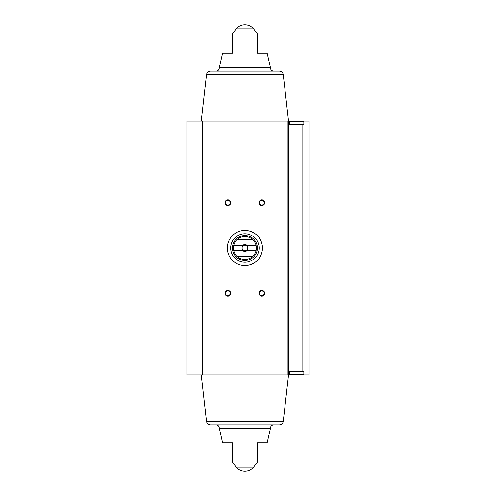 <?xml version="1.0" encoding="UTF-8"?>
<svg xmlns="http://www.w3.org/2000/svg" width="496" height="496" viewBox="0 0 496 496"><rect width="100%" height="100%" fill="white"/><g stroke="black" fill="none" stroke-linecap="round" stroke-linejoin="round"><path stroke-width="0.74" d="M302.851 371.51L302.851 124.49L303.843 124.49L303.843 121.086L308.946 121.086L308.946 374.914L303.843 374.914L303.843 371.51L288.536 371.51M202.294 121.086L187.054 121.086L187.054 374.914L202.294 374.914L202.294 121.086L288.536 121.086L288.536 374.914L202.294 374.914M302.851 124.49L288.536 124.49M232.407 53.171L232.407 33.778L232.407 53.171L222.599 53.171L219.331 67.537L270.438 67.537L267.164 53.171L257.356 53.171L257.356 33.778L257.356 53.171M236.189 28.861L253.58 28.861A11.34 11.34 0 0 0 236.189 28.861L232.407 33.778M232.407 462.222L236.189 467.139L253.58 467.139L257.356 462.222M232.407 442.829L232.407 462.222L232.407 442.829L232.407 462.222L232.407 442.829L222.599 442.829L219.3 428.067L270.463 428.067C270.649 426.132 271.709 425.072 273.649 424.88M219.331 428.463L270.438 428.463L267.164 442.829L257.356 442.829L257.356 462.222L257.356 442.829M261.888 199.814A2.833 2.833 0 0 1 264.343 204.061A2.833 2.833 0 0 1 259.433 204.061A2.833 2.833 0 0 1 261.888 199.814M227.875 290.52A2.833 2.833 0 0 1 230.33 294.773A2.833 2.833 0 0 1 225.42 294.773A2.833 2.833 0 0 1 227.875 290.52M261.888 290.52A2.833 2.833 0 0 1 264.343 294.773A2.833 2.833 0 0 1 259.433 294.773A2.833 2.833 0 0 1 261.888 290.52M227.875 199.814A2.833 2.833 0 0 1 230.33 204.061A2.833 2.833 0 0 1 225.42 204.061A2.833 2.833 0 0 1 227.875 199.814M219.3 428.067C219.114 426.132 218.054 425.072 216.12 424.88L210.44 424.88C208.239 424.706 206.925 423.528 206.497 421.358L283.266 421.358L288.536 374.914L303.843 374.914M219.3 67.933L270.463 67.933C270.649 69.868 271.709 70.928 273.649 71.12L216.12 71.12C218.054 70.928 219.114 69.868 219.3 67.933L219.331 67.537M283.266 74.642L206.497 74.642C206.925 72.472 208.239 71.294 210.44 71.12L279.322 71.12C281.53 71.294 282.844 72.472 283.266 74.642L288.536 121.086M210.44 424.88L279.322 424.88C281.53 424.706 282.844 423.528 283.266 421.358M206.497 421.358L201.227 374.914M227.875 200.303A2.344 2.344 0 0 1 229.902 203.819A2.344 2.344 0 0 1 225.847 203.819A2.344 2.344 0 0 1 227.875 200.303M261.888 291.009A2.344 2.344 0 0 1 263.922 294.525A2.344 2.344 0 0 1 259.861 294.525A2.344 2.344 0 0 1 261.888 291.009M227.875 291.009A2.344 2.344 0 0 1 229.902 294.525A2.344 2.344 0 0 1 225.847 294.525A2.344 2.344 0 0 1 227.875 291.009M261.888 200.303A2.344 2.344 0 0 1 263.922 203.819A2.344 2.344 0 0 1 259.861 203.819A2.344 2.344 0 0 1 261.888 200.303M289.559 371.51L289.559 374.232L290.123 374.802L303.843 374.79M289.559 124.49L289.559 121.768L290.123 121.198L303.843 121.21M298.89 121.198L293 121.198M262.458 248A17.577 17.577 0 0 1 236.096 263.221A17.577 17.577 0 0 1 236.096 232.779A17.577 17.577 0 0 1 262.458 248M256.11 245.731L247.417 245.731A3.404 3.404 0 0 0 242.346 245.731L233.659 245.731A11.451 11.451 0 0 1 237.212 239.494L252.551 239.494A11.451 11.451 0 0 1 252.551 256.506L237.212 256.506A11.451 11.451 0 0 1 233.659 250.269L242.346 250.269A3.404 3.404 0 0 0 247.417 250.269L256.11 250.269M233.659 245.731A11.451 11.451 0 0 0 233.659 250.269M242.346 245.731L243.263 245.731A2.79 2.79 0 0 1 246.506 245.731L247.417 245.731M247.417 250.269L246.506 250.269A2.79 2.79 0 0 1 243.263 250.269L242.346 250.269M246.506 250.269A2.79 2.79 0 0 0 246.506 245.731M243.263 245.731A2.79 2.79 0 0 0 243.263 250.269M257.356 248A12.474 12.474 0 0 1 238.644 258.8A12.474 12.474 0 0 1 238.644 237.2A12.474 12.474 0 0 1 257.356 248M252.551 256.506A11.451 11.451 0 0 1 237.212 256.506M237.212 239.494A11.451 11.451 0 0 1 252.551 239.494M259.11 248A14.229 14.229 0 0 1 237.77 260.326A14.229 14.229 0 0 1 237.77 235.674A14.229 14.229 0 0 1 259.11 248M287.19 374.914L287.19 121.086M289.559 374.232L303.843 374.232M289.559 121.768L303.843 121.768M253.58 28.861L257.356 33.778M270.463 67.933L270.438 67.537M206.497 74.642L201.227 121.086M236.189 467.139A11.34 11.34 0 0 0 253.58 467.139M270.438 428.463L270.463 428.067"/></g></svg>
